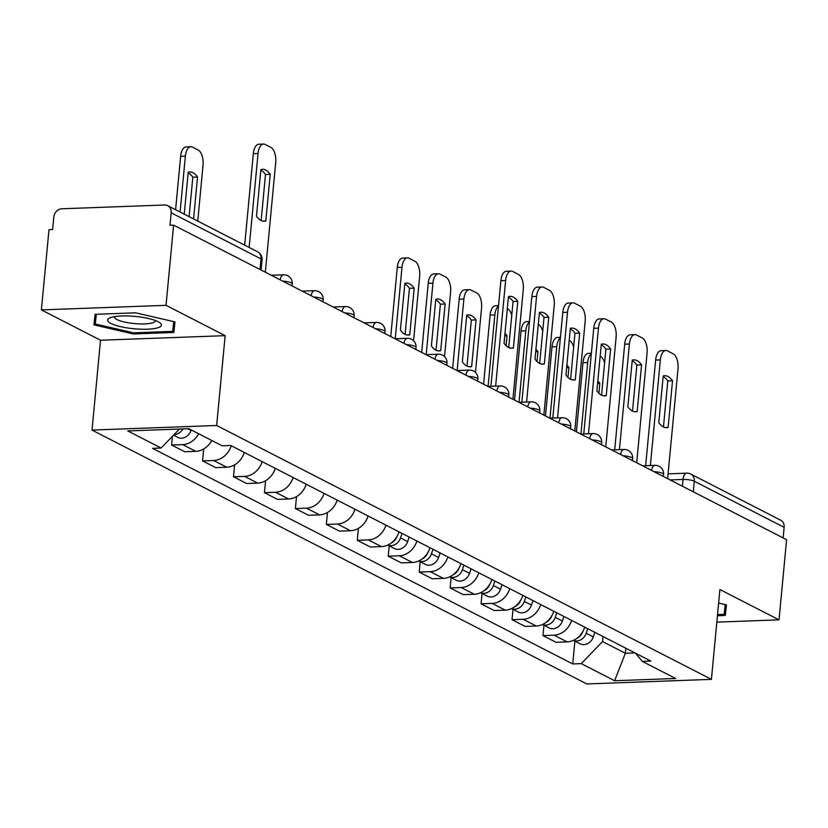 <?xml version="1.0" encoding="UTF-8"?>
<svg xmlns="http://www.w3.org/2000/svg" width="828" height="828" viewBox="0 0 828 828"><rect width="100%" height="100%" fill="white"/><g stroke="black" fill="none" stroke-linecap="round" stroke-linejoin="round"><path stroke-width="1.24" d="M166.035 305.325L41.4 309.9L100.519 340.236L92.022 430.074L586.773 683.938L711.418 679.364L216.657 425.499L225.154 335.661L166.035 305.325L173.611 225.154L786.6 539.68L779.024 619.851L719.905 589.526L711.418 679.364M41.4 309.9L48.976 229.729L52.609 229.594L53.789 217.112A8.311 7.017 -62.8 0 1 61.821 208.78L164.658 205.002A8.311 7.017 -62.8 0 1 167.691 205.665L257.56 251.774A8.311 7.017 117.2 0 1 261.027 258.905L171.158 212.796A8.311 7.017 -62.8 0 0 167.691 205.665M693.284 491.801L694.278 481.213A8.311 7.017 117.2 0 0 690.811 474.082L780.68 520.201A8.311 7.017 117.2 0 1 784.147 527.332L694.278 481.213A8.311 1.904 -174.6 0 0 683.048 479.443L670.131 479.919M783.143 537.91L784.147 527.332M716.82 622.139L779.024 619.851M171.158 212.796L169.978 225.288L173.611 225.154M198.658 433.737A19.127 16.146 117.2 0 1 182.688 444.626L171.613 445.029L184.706 451.746L195.781 451.343A19.127 16.146 -62.8 0 0 211.751 440.455M172.431 436.304L171.613 445.029M231.219 445.754A19.127 16.146 117.2 0 1 213.634 460.503L202.56 460.906L215.653 467.623L226.727 467.22A19.127 16.146 -62.8 0 0 244.312 452.471M203.688 448.973L202.56 460.906M262.166 461.631A19.127 16.146 117.2 0 1 244.581 476.379L233.506 476.783L246.599 483.511L257.674 483.097A19.127 16.146 -62.8 0 0 275.258 468.348M234.634 464.85L233.506 476.783M293.112 477.508A19.127 16.146 117.2 0 1 275.527 492.256L264.453 492.67L277.546 499.387L288.62 498.974A19.127 16.146 -62.8 0 0 306.205 484.235M265.581 480.726L264.453 492.67M324.058 493.395A19.127 16.146 117.2 0 1 306.484 508.144L295.399 508.547L308.492 515.264L319.577 514.861A19.127 16.146 -62.8 0 0 337.151 500.112M296.527 496.614L295.399 508.547M355.005 509.272A19.127 16.146 117.2 0 1 337.431 524.02L326.346 524.424L339.439 531.141L350.523 530.738A19.127 16.146 -62.8 0 0 368.098 515.989M327.474 512.491L326.346 524.424M385.951 525.149A19.127 16.146 117.2 0 1 368.377 539.897L357.292 540.301L370.385 547.018L381.47 546.615A19.127 16.146 -62.8 0 0 399.044 531.866M358.421 528.367L357.292 540.301M416.898 541.026A19.127 16.146 117.2 0 1 399.324 555.774L388.239 556.188L401.332 562.905L412.416 562.491A19.127 16.146 -62.8 0 0 429.991 547.743M389.212 545.859L388.239 556.188M447.844 556.913A19.127 16.146 117.2 0 1 430.27 571.662L419.185 572.065L432.278 578.782L443.363 578.379A19.127 16.146 -62.8 0 0 460.937 563.63M420.158 561.736L419.185 572.065M478.791 572.79A19.127 16.146 117.2 0 1 461.217 587.538L450.132 587.942L463.225 594.659L474.309 594.256A19.127 16.146 -62.8 0 0 491.884 579.507M451.105 577.613L450.132 587.942M509.737 588.667A19.127 16.146 117.2 0 1 492.163 603.415L481.078 603.819L494.171 610.536L505.256 610.132A19.127 16.146 -62.8 0 0 522.83 595.384M482.051 593.49L481.078 603.819M540.684 604.543A19.127 16.146 117.2 0 1 523.11 619.292L512.025 619.706L525.118 626.423L536.202 626.009A19.127 16.146 -62.8 0 0 553.777 611.261M512.998 609.367L512.025 619.706M571.63 620.42A19.127 16.146 117.2 0 1 554.056 635.169L542.971 635.583L556.064 642.3L567.149 641.897A19.127 16.146 -62.8 0 0 584.723 627.148M543.944 625.254L542.971 635.583M179.438 429.049L161.118 448.041L127.791 430.943L188.836 428.697L222.163 445.806L230.701 445.485L650.86 661.075L642.321 661.396L675.648 678.494L614.604 680.74L581.277 663.632L602.556 641.576L625.368 653.282L634.972 652.93M161.118 448.041L152.58 448.362L572.738 663.952L581.277 663.632M92.022 430.074L216.657 425.499M100.519 340.236L225.154 335.661M173.859 332.473L174.956 321.906L135.564 312.818L95.075 314.309L93.978 324.876L133.37 333.953L173.859 332.473L174.853 321.875M717.431 615.732L725.338 615.442L726.446 604.875L718.621 603.074M625.844 648.241L625.368 653.282L614.604 680.74M603.032 636.535L602.556 641.576M574.891 641.131L572.738 663.952M635.459 653.178L642.321 661.396M173.725 321.616L172.71 331.376L133.474 332.825L133.37 333.953M726.342 604.854L725.338 615.442M261.141 220.527L265.498 174.501A25.989 12.596 -92.1 0 0 260.83 170.175M244.674 245.16L253.327 153.646A12.472 6.044 -92.1 0 1 258.812 144.238L263.542 144.062A12.472 6.044 87.9 0 0 258.046 153.47L253.327 153.646M270.218 174.325A25.989 12.596 -92.1 0 0 262.393 169.295A25.989 12.596 -92.1 0 0 260.892 169.543L256.483 216.201A25.989 12.596 -92.1 0 0 264.308 221.231A25.989 12.596 -92.1 0 0 265.809 220.993L270.218 174.325L265.498 174.501M265.333 272.215L275.703 162.526A12.472 6.044 87.9 0 0 270.891 147.394L265.136 144.434A12.472 6.044 87.9 0 0 263.542 144.062M249.156 247.468L258.046 153.47M265.809 220.993L262.786 221.097M193.576 218.944L197.54 176.995A25.989 12.596 87.9 0 0 189.726 171.965A25.989 12.596 87.9 0 0 188.215 172.214L184.251 214.162M197.747 221.086L203.026 165.196A12.472 6.044 87.9 0 0 198.213 150.054L192.469 147.105A12.472 6.044 87.9 0 0 190.864 146.732A12.472 6.044 87.9 0 0 185.368 156.14L180.09 212.03M191.206 429.918L191.03 430.446A10.391 8.777 117.2 0 1 177.772 437.36L173.518 435.176M182.936 428.914A10.391 8.777 117.2 0 1 174.149 434.524M189.084 216.646L192.821 177.171A25.989 12.596 87.9 0 0 188.163 172.845M175.598 209.722L180.649 156.316A12.472 6.044 -92.1 0 1 186.145 146.908L190.864 146.732M192.821 177.171L197.54 176.995M111.563 317.29A27.024 6.2 -174.6 0 0 110.217 317.745A27.024 6.2 -174.6 0 0 121.768 326.915A27.024 6.2 -174.6 0 0 157.517 327.878A27.024 6.2 -174.6 0 0 159.338 322.392A27.024 6.2 -174.6 0 0 136.548 316.555A27.024 6.2 -174.6 0 0 111.563 317.29M114.626 316.617A20.462 4.689 -174.6 0 0 114.523 316.989A20.462 4.689 -174.6 0 0 129.168 322.92A20.462 4.689 -174.6 0 0 152.29 322.92A20.462 4.689 -174.6 0 0 155.26 320.84A20.462 4.689 -174.6 0 0 155.229 320.457M133.474 332.825L95.313 324.027L96.327 314.267M96.234 314.267L95.313 324.027M725.214 604.595L724.189 614.355L717.534 614.604M508.713 347.563L513.07 301.537A25.989 12.596 -92.1 0 0 508.413 297.211M490.911 386.303L500.899 280.682A12.472 6.044 -92.1 0 1 506.394 271.263L511.114 271.098A12.472 6.044 87.9 0 0 505.618 280.506L500.899 280.682M517.79 301.361A25.989 12.596 -92.1 0 0 509.976 296.331A25.989 12.596 -92.1 0 0 508.464 296.579L504.055 343.237A25.989 12.596 -92.1 0 0 511.88 348.267A25.989 12.596 -92.1 0 0 513.381 348.019L517.79 301.361L513.07 301.537M512.905 399.251L523.275 289.562A12.472 6.044 87.9 0 0 518.463 274.42L512.718 271.47A12.472 6.044 87.9 0 0 511.114 271.098M495.641 386.127L505.618 280.506M513.381 348.019L510.358 348.133M539.659 363.44L544.017 317.414A25.989 12.596 -92.1 0 0 539.359 313.087M521.857 402.18L531.845 296.559A12.472 6.044 -92.1 0 1 537.341 287.15L542.061 286.974A12.472 6.044 87.9 0 0 536.565 296.383L531.845 296.559M548.736 317.238A25.989 12.596 -92.1 0 0 540.922 312.208A25.989 12.596 -92.1 0 0 539.411 312.456L535.002 359.114A25.989 12.596 -92.1 0 0 542.826 364.144A25.989 12.596 -92.1 0 0 544.327 363.906L548.736 317.238L544.017 317.414M543.851 415.128L554.222 305.439A12.472 6.044 87.9 0 0 549.409 290.307L543.665 287.347A12.472 6.044 87.9 0 0 542.061 286.974M526.587 402.004L536.565 296.383M544.327 363.906L541.305 364.009M570.606 379.327L574.963 333.291A25.989 12.596 -92.1 0 0 570.306 328.964M552.804 418.057L562.792 312.435A12.472 6.044 -92.1 0 1 568.287 303.027L573.007 302.851A12.472 6.044 87.9 0 0 567.511 312.259L562.792 312.435M579.683 333.115A25.989 12.596 -92.1 0 0 571.869 328.095A25.989 12.596 -92.1 0 0 570.357 328.333L565.948 375.001A25.989 12.596 -92.1 0 0 573.773 380.021A25.989 12.596 -92.1 0 0 575.274 379.783L579.683 333.115L574.963 333.291M574.798 431.005L585.168 321.326A12.472 6.044 87.9 0 0 580.356 306.184L574.611 303.234A12.472 6.044 87.9 0 0 573.007 302.851M557.534 417.881L567.511 312.259M575.274 379.783L572.251 379.897M601.563 395.204L605.91 349.168A25.989 12.596 -92.1 0 0 601.252 344.841M583.75 433.934L593.738 328.312A12.472 6.044 -92.1 0 1 599.234 318.904L603.954 318.728A12.472 6.044 87.9 0 0 598.458 328.147L593.738 328.312M610.629 349.002A25.989 12.596 -92.1 0 0 602.815 343.972A25.989 12.596 -92.1 0 0 601.304 344.21L596.895 390.878A25.989 12.596 -92.1 0 0 604.719 395.908A25.989 12.596 -92.1 0 0 606.22 395.66L610.629 349.002L605.91 349.168M605.744 446.882L616.115 337.203A12.472 6.044 87.9 0 0 611.302 322.061L605.558 319.111A12.472 6.044 87.9 0 0 603.954 318.728M588.48 433.769L598.458 328.147M606.22 395.66L603.198 395.774M632.509 411.081L636.856 365.055A25.989 12.596 -92.1 0 0 632.199 360.729M614.697 449.821L624.685 344.2A12.472 6.044 -92.1 0 1 630.18 334.781L634.9 334.615A12.472 6.044 87.9 0 0 629.404 344.024L624.685 344.2M641.576 364.879A25.989 12.596 -92.1 0 0 633.762 359.849A25.989 12.596 -92.1 0 0 632.261 360.097L627.841 406.755A25.989 12.596 -92.1 0 0 635.666 411.785A25.989 12.596 -92.1 0 0 637.167 411.537L641.576 364.879L636.856 365.055M636.691 462.769L647.061 353.08A12.472 6.044 87.9 0 0 642.259 337.938L636.504 334.988A12.472 6.044 87.9 0 0 634.9 334.615M619.427 449.645L629.404 344.024M637.167 411.537L634.155 411.651M397.098 536.337A10.391 8.777 117.2 0 1 391.106 543.106M409.756 334.812L414.176 288.154A25.989 12.596 87.9 0 0 406.351 283.124A25.989 12.596 87.9 0 0 404.851 283.362L400.431 330.03A25.989 12.596 87.9 0 0 408.256 335.061A25.989 12.596 87.9 0 0 409.756 334.812L406.745 334.926M413.576 340.712L419.651 276.355A12.472 6.044 87.9 0 0 414.849 261.213L409.094 258.264A12.472 6.044 87.9 0 0 407.49 257.881A12.472 6.044 87.9 0 0 401.994 267.299L395.246 338.766M402.046 533.408L400.514 537.931A10.391 8.777 117.2 0 1 387.752 545.083M409.187 537.072L407.655 541.595A10.391 8.777 117.2 0 1 394.397 548.519L387.732 545.093M405.099 334.357L409.446 288.32A25.989 12.596 87.9 0 0 404.788 283.994M390.744 336.561L397.274 267.465A12.472 6.044 -92.1 0 1 402.77 258.057L407.49 257.881M409.446 288.32L414.176 288.154M428.045 552.214A10.391 8.777 117.2 0 1 422.052 558.993M440.703 350.689L445.122 304.031A25.989 12.596 87.9 0 0 437.298 299.001A25.989 12.596 87.9 0 0 435.797 299.25L431.388 345.907A25.989 12.596 87.9 0 0 439.202 350.937A25.989 12.596 87.9 0 0 440.703 350.689L437.691 350.803M444.522 356.589L450.598 292.232A12.472 6.044 87.9 0 0 445.795 277.09L440.041 274.14A12.472 6.044 87.9 0 0 438.436 273.768A12.472 6.044 87.9 0 0 432.94 283.176L426.192 354.643M432.992 549.285L431.46 553.808A10.391 8.777 117.2 0 1 418.699 560.96M440.134 552.949L438.602 557.472A10.391 8.777 117.2 0 1 425.344 564.396L418.678 560.97M436.046 350.234L440.392 304.207A25.989 12.596 87.9 0 0 435.735 299.881M421.69 352.438L428.221 283.352A12.472 6.044 -92.1 0 1 433.717 273.933L438.436 273.768M440.392 304.207L445.122 304.031M458.991 568.091A10.391 8.777 117.2 0 1 452.999 574.87M471.649 366.576L476.069 319.908A25.989 12.596 87.9 0 0 468.244 314.878A25.989 12.596 87.9 0 0 466.744 315.126L462.334 361.784A25.989 12.596 87.9 0 0 470.149 366.814A25.989 12.596 87.9 0 0 471.649 366.576L468.638 366.68M475.469 372.465L481.544 308.109A12.472 6.044 87.9 0 0 476.742 292.977L470.987 290.017A12.472 6.044 87.9 0 0 469.383 289.645A12.472 6.044 87.9 0 0 463.887 299.053L457.139 370.52M463.939 565.162L462.407 569.695A10.391 8.777 117.2 0 1 449.645 576.837M471.08 568.826L469.559 573.359A10.391 8.777 117.2 0 1 456.29 580.273L449.625 576.857M466.992 366.111L471.339 320.084A25.989 12.596 87.9 0 0 466.681 315.758M452.637 368.325L459.167 299.229A12.472 6.044 -92.1 0 1 464.663 289.821L469.383 289.645M471.339 320.084L476.069 319.908M489.938 583.978A10.391 8.777 117.2 0 1 483.945 590.747M506.074 345.659L507.015 335.785A25.989 12.596 87.9 0 0 504.987 333.363M511.766 315.261A12.472 6.044 87.9 0 0 507.688 308.854L507.326 308.668M498.487 306.205A12.472 6.044 87.9 0 0 494.833 314.93L488.085 386.407M494.885 581.049L493.364 585.572A10.391 8.777 117.2 0 1 480.592 592.724M502.027 584.713L500.505 589.236A10.391 8.777 117.2 0 1 487.247 596.15L480.571 592.734M483.583 384.202L490.114 315.106A12.472 6.044 -92.1 0 1 495.61 305.698L498.539 305.584M504.759 335.868L507.015 335.785M520.884 599.855A10.391 8.777 117.2 0 1 514.892 606.624M537.02 361.546L537.962 351.672A25.989 12.596 87.9 0 0 535.933 349.24M542.713 331.148A12.472 6.044 87.9 0 0 538.635 324.731L538.272 324.545M529.434 322.082A12.472 6.044 87.9 0 0 525.79 330.817L519.032 402.284M525.832 596.926L524.31 601.449A10.391 8.777 117.2 0 1 511.538 608.601M532.973 600.59L531.452 605.113A10.391 8.777 117.2 0 1 518.193 612.037L511.518 608.611M514.53 400.079L521.06 330.983A12.472 6.044 -92.1 0 1 526.556 321.574L529.485 321.471M535.706 351.755L537.962 351.672M551.831 615.732A10.391 8.777 117.2 0 1 545.838 622.501M567.967 377.423L568.908 367.549A25.989 12.596 87.9 0 0 566.88 365.127M573.659 347.025A12.472 6.044 87.9 0 0 569.581 340.608L569.219 340.422M560.38 337.959A12.472 6.044 87.9 0 0 556.737 346.694L549.978 418.161M556.778 612.803L555.257 617.326A10.391 8.777 117.2 0 1 542.485 624.478M563.92 616.467L562.398 620.99A10.391 8.777 117.2 0 1 549.14 627.914L542.464 624.488M545.476 415.956L552.007 346.87A12.472 6.044 -92.1 0 1 557.503 337.451L560.432 337.348M566.652 367.632L568.908 367.549M663.456 426.958L667.803 380.932A25.989 12.596 -92.1 0 0 663.145 376.605M645.643 465.698L655.631 360.076A12.472 6.044 -92.1 0 1 661.127 350.668L665.847 350.492A12.472 6.044 87.9 0 0 660.351 359.901L655.631 360.076M672.522 380.756A25.989 12.596 -92.1 0 0 664.708 375.726A25.989 12.596 -92.1 0 0 663.207 375.974L658.788 422.632A25.989 12.596 -92.1 0 0 666.612 427.662A25.989 12.596 -92.1 0 0 668.113 427.424L672.522 380.756L667.803 380.932M667.637 478.646L678.008 368.957A12.472 6.044 87.9 0 0 673.205 353.825L667.451 350.865A12.472 6.044 87.9 0 0 665.847 350.492M650.373 465.522L660.351 359.901M668.113 427.424L665.101 427.527M582.777 631.609A10.391 8.777 117.2 0 1 576.785 638.388M598.913 393.3L599.855 383.426A25.989 12.596 87.9 0 0 597.837 381.004M604.616 362.902A12.472 6.044 87.9 0 0 600.528 356.485L600.165 356.309M591.327 353.846A12.472 6.044 87.9 0 0 587.683 362.571L580.925 434.038M587.725 628.68L586.203 633.213A10.391 8.777 117.2 0 1 573.431 640.355M594.866 632.344L593.345 636.877A10.391 8.777 117.2 0 1 580.086 643.791L573.411 640.365M576.423 431.843L582.953 362.747A12.472 6.044 -92.1 0 1 588.449 353.339L591.378 353.225M597.599 383.509L599.855 383.426M663.394 476.462L663.58 474.444A8.311 1.904 -174.6 0 0 662.576 473.399A8.311 1.904 -174.6 0 0 654.027 471.66M632.447 460.585L632.633 458.567A8.311 1.904 -174.6 0 0 631.629 457.511A8.311 1.904 -174.6 0 0 623.07 455.773M601.501 444.708L601.687 442.69A8.311 1.904 -174.6 0 0 600.683 441.634A8.311 1.904 -174.6 0 0 592.123 439.896M570.554 428.821L570.74 426.803A8.311 1.904 -174.6 0 0 569.736 425.758A8.311 1.904 -174.6 0 0 561.177 424.019M539.608 412.944L539.794 410.926A8.311 1.904 -174.6 0 0 538.79 409.881A8.311 1.904 -174.6 0 0 530.23 408.142M508.661 397.067L508.847 395.049A8.311 1.904 -174.6 0 0 507.843 394.004A8.311 1.904 -174.6 0 0 499.284 392.255M477.715 381.19L477.901 379.172A8.311 1.904 -174.6 0 0 476.897 378.117A8.311 1.904 -174.6 0 0 468.337 376.378M446.768 365.314L446.954 363.285A8.311 1.904 -174.6 0 0 445.95 362.24A8.311 1.904 -174.6 0 0 437.391 360.501M415.822 349.426L416.008 347.408A8.311 1.904 -174.6 0 0 415.004 346.363A8.311 1.904 -174.6 0 0 406.444 344.624M384.875 333.549L385.061 331.531A8.311 1.904 -174.6 0 0 384.057 330.486A8.311 1.904 -174.6 0 0 375.498 328.747M353.929 317.673L354.115 315.654A8.311 1.904 -174.6 0 0 353.111 314.599A8.311 1.904 -174.6 0 0 344.551 312.86M322.982 301.796L323.168 299.777A8.311 1.904 -174.6 0 0 322.154 298.722A8.311 1.904 -174.6 0 0 313.605 296.983M292.036 285.908L292.222 283.89A8.311 1.904 -174.6 0 0 291.208 282.845A8.311 1.904 -174.6 0 0 282.659 281.106M682.407 486.222L683.048 479.443A8.311 4.026 87.9 0 1 686.712 473.171L668.092 473.854M536.202 626.009L523.11 619.292M505.256 610.132L492.163 603.415M474.309 594.256L461.217 587.538M443.363 578.379L430.27 571.662M412.416 562.491L399.324 555.774M381.47 546.615L368.377 539.897M350.523 530.738L337.431 524.02M319.577 514.861L306.484 508.144M288.62 498.974L275.527 492.256M257.674 483.097L244.581 476.379M226.727 467.22L213.634 460.503M195.781 451.343L182.688 444.626M567.149 641.897L554.056 635.169M280.154 279.812A8.311 4.026 -92.1 0 1 283.642 274.803L271.263 275.258M311.1 295.699A8.311 4.026 -92.1 0 1 314.588 290.68L302.21 291.135M342.047 311.576A8.311 4.026 -92.1 0 1 345.535 306.557L333.156 307.012M372.993 327.453A8.311 4.026 -92.1 0 1 376.481 322.444L364.103 322.889M403.94 343.33A8.311 4.026 -92.1 0 1 407.428 338.321L395.049 338.776M434.886 359.207A8.311 4.026 -92.1 0 1 438.374 354.198L425.996 354.653M465.833 375.094A8.311 4.026 -92.1 0 1 469.321 370.075L456.942 370.53M496.779 390.971A8.311 4.026 -92.1 0 1 500.267 385.951L487.889 386.407M527.726 406.848A8.311 4.026 -92.1 0 1 531.214 401.839L518.835 402.294M558.672 422.725A8.311 4.026 -92.1 0 1 562.16 417.716L549.782 418.171M589.619 438.612A8.311 4.026 -92.1 0 1 593.107 433.593L580.728 434.048M620.565 454.489A8.311 4.026 -92.1 0 1 624.053 449.469L611.675 449.925M651.512 470.366A8.311 4.026 -92.1 0 1 655 465.357L642.621 465.812M261.089 270.031L262.041 259.961A8.311 1.904 -174.6 0 0 261.027 258.905L260.023 269.493M191.03 430.446L187.718 428.738M180.649 156.316L185.368 156.14M407.655 541.595L400.514 537.931M397.274 267.465L401.994 267.299M438.602 557.472L431.46 553.808M428.221 283.352L432.94 283.176M469.559 573.359L462.407 569.695M459.167 299.229L463.887 299.053M500.505 589.236L493.364 585.572M490.114 315.106L494.833 314.93M531.452 605.113L524.31 601.449M521.06 330.983L525.79 330.817M562.398 620.99L555.257 617.326M552.007 346.87L556.737 346.694M593.345 636.877L586.203 633.213M582.953 362.747L587.683 362.571M292.222 283.89A8.311 8.311 0 0 0 283.642 274.803M323.168 299.777A8.311 8.311 0 0 0 314.588 290.68M354.115 315.654A8.311 8.311 0 0 0 345.535 306.557M385.061 331.531A8.311 8.311 0 0 0 376.481 322.444M416.008 347.408A8.311 8.311 0 0 0 407.428 338.321M446.954 363.285A8.311 8.311 0 0 0 438.374 354.198M477.901 379.172A8.311 8.311 0 0 0 469.321 370.075M508.847 395.049A8.311 8.311 0 0 0 500.267 385.951M539.794 410.926A8.311 8.311 0 0 0 531.214 401.839M570.74 426.803A8.311 8.311 0 0 0 562.16 417.716M601.687 442.69A8.311 8.311 0 0 0 593.107 433.593M632.633 458.567A8.311 8.311 0 0 0 624.053 449.469M663.58 474.444A8.311 8.311 0 0 0 655 465.357M690.811 474.082A8.311 8.311 0 0 0 686.712 473.171M262.041 259.961A8.311 8.311 0 0 0 257.56 251.774"/></g></svg>
